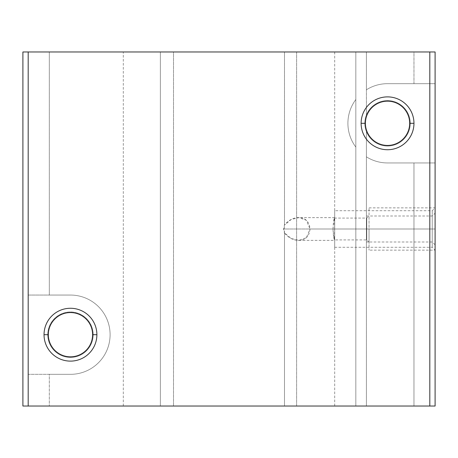 <?xml version="1.0" encoding="UTF-8"?>
<svg xmlns="http://www.w3.org/2000/svg" width="458" height="458" viewBox="0 0 458 458"><rect width="100%" height="100%" fill="white"/><g stroke="black" fill="none" stroke-linecap="round" stroke-linejoin="round"><path stroke-width="0.34" stroke-dasharray="2.29 1.72" d="M284.487 232.859L284.487 406.034L123.305 406.034L173.513 406.034L173.513 51.966L123.305 51.966L284.487 51.966L284.487 225.141L283.376 229L284.487 232.859L283.376 229L284.487 225.141L291.162 219.485L298.908 217.636L306.396 220.287L309.992 229L435.1 229L435.1 207.863L435.1 229L432.238 229L432.238 210.72L432.238 229L432.238 210.72L432.238 229L334.695 229L334.695 210.72L334.695 229L334.695 217.636L334.695 229L283.376 229L334.695 229L309.992 229L306.396 237.713L298.908 240.364L291.162 238.515L284.487 232.859C291.843 243.003 308.944 244.148 309.992 229C308.944 213.852 291.843 214.997 284.487 225.141L284.487 51.966L355.832 51.966L355.832 406.034L355.832 51.966L366.4 51.966L366.4 89.779A39.634 39.634 0 0 1 387.537 83.671L435.1 83.671L435.1 162.945L387.537 162.945A39.634 39.634 0 0 1 366.4 156.836L366.4 131.646A22.723 22.723 0 0 1 391.785 100.983A22.723 22.723 0 0 1 410.265 123.305A22.723 22.723 0 0 0 387.537 100.583A22.723 22.723 0 0 0 364.814 123.305A22.723 22.723 0 0 0 387.537 146.033A22.723 22.723 0 0 0 410.265 123.305A22.723 22.723 0 0 1 366.4 131.646A22.723 22.723 0 0 0 410.265 123.305A22.723 22.723 0 0 1 387.537 146.033A22.723 22.723 0 0 1 364.814 123.305A22.723 22.723 0 0 1 387.537 100.583A22.723 22.723 0 0 1 410.265 123.305A22.723 22.723 0 0 0 366.4 114.969L366.4 51.966L366.4 114.969A22.723 22.723 0 0 0 366.4 131.646L366.4 406.034L355.832 406.034L355.832 147.087A39.634 39.634 0 0 1 355.832 99.529A39.634 39.634 0 0 0 355.832 147.087A39.634 39.634 0 0 1 355.832 99.529A39.634 39.634 0 0 0 355.832 147.087L355.832 406.034L366.4 406.034L366.4 131.646L366.4 406.034L435.1 406.034L366.4 406.034L366.4 156.836A39.634 39.634 0 0 0 387.537 162.945L413.963 162.945L413.963 406.034L413.963 162.945L387.537 162.945A39.634 39.634 0 0 1 366.4 156.836A39.634 39.634 0 0 0 387.537 162.945L435.1 162.945L413.963 162.945L435.1 162.945L435.1 406.034L435.1 83.671L387.537 83.671A39.634 39.634 0 0 0 366.4 89.779L366.4 51.966L413.963 51.966L413.963 83.671L387.537 83.671A39.634 39.634 0 0 0 366.4 89.779A39.634 39.634 0 0 1 387.537 83.671L435.1 83.671L435.1 51.966L435.1 83.671L413.963 83.671L413.963 51.966L435.1 51.966L296.624 51.966L296.624 406.034L355.832 406.034L296.624 406.034L296.624 51.966L284.487 51.966L334.695 51.966L284.487 51.966L284.487 406.034L334.695 406.034L284.487 406.034L296.624 406.034L284.487 406.034L284.487 51.966L334.695 51.966L124.072 51.966L173.513 51.966L173.513 406.034L123.878 406.034L284.487 406.034L284.487 232.859M48.33 334.695A22.133 22.133 0 0 1 70.463 312.562A22.133 22.133 0 0 1 92.596 334.695A22.133 22.133 0 0 0 70.463 312.562A22.133 22.133 0 0 0 48.33 334.695A22.133 22.133 0 0 0 70.463 356.822A22.133 22.133 0 0 0 92.596 334.695A22.133 22.133 0 0 1 70.463 356.822A22.133 22.133 0 0 1 48.33 334.695M93.186 334.695A22.723 22.723 0 0 0 70.463 311.967A22.723 22.723 0 0 0 47.735 334.695A22.723 22.723 0 0 1 70.463 311.967A22.723 22.723 0 0 1 93.186 334.695A22.723 22.723 0 0 1 70.463 357.417A22.723 22.723 0 0 1 47.735 334.695A22.723 22.723 0 0 0 70.463 357.417A22.723 22.723 0 0 0 93.186 334.695A22.723 22.723 0 0 1 70.463 357.417A22.723 22.723 0 0 1 47.735 334.695A22.723 22.723 0 0 1 70.463 311.967A22.723 22.723 0 0 1 93.186 334.695A22.723 22.723 0 0 0 70.463 311.967A22.723 22.723 0 0 0 47.735 334.695A22.723 22.723 0 0 0 70.463 357.417A22.723 22.723 0 0 0 93.186 334.695M366.755 229L334.649 229L334.397 218.077L333.527 221.271L333 229L366.755 229L366.755 218.077L366.755 229L366.755 218.077L366.755 229L369.045 229L366.755 229L369.045 229L369.045 207.863L369.045 229L435.1 229L369.045 229L435.1 229L435.1 207.863L435.1 229L366.4 229L366.4 216.01L366.4 229L432.238 229L432.238 216.01L432.238 229L432.238 216.01L432.238 229L435.1 229L435.1 213.147L435.1 244.853L435.1 229L432.238 229L435.1 229L435.1 250.137L435.1 229L369.045 229L369.045 250.137L369.045 229C369.045 212.031 369.045 212.031 369.045 229C369.045 245.969 369.045 245.969 369.045 229L369.045 242.213L369.045 229L366.755 229L366.755 239.923L366.755 229L366.755 239.923L366.755 229L333 229L333.527 236.729L334.397 239.923L334.649 229L366.755 229M365.404 123.305A22.133 22.133 0 0 1 387.537 101.178A22.133 22.133 0 0 1 409.67 123.305A22.133 22.133 0 0 0 387.537 101.178A22.133 22.133 0 0 0 365.404 123.305A22.133 22.133 0 0 0 387.537 145.438A22.133 22.133 0 0 0 409.67 123.305A22.133 22.133 0 0 1 387.537 145.438A22.133 22.133 0 0 1 365.404 123.305M432.238 229L432.238 241.99L432.238 229L432.238 241.99L432.238 229L334.695 229L334.695 240.364L334.695 210.72L334.695 229C334.695 214.407 334.695 214.407 334.695 229C334.695 243.593 334.695 243.593 334.695 229L334.695 247.28L334.695 229L432.238 229L432.238 247.28L432.238 229L432.238 247.28L432.238 229L435.1 229L432.238 229M366.4 229L366.4 241.99L366.4 229C366.4 245.688 366.4 245.688 366.4 229C366.4 212.312 366.4 212.312 366.4 229M22.9 406.034L173.513 406.034L160.374 406.034L160.374 51.966L173.513 51.966L160.374 51.966L160.374 406.034L28.184 406.034L28.184 51.966L28.184 295.055L70.463 295.055A39.634 39.634 0 0 1 110.097 334.695A39.634 39.634 0 0 1 70.463 374.329L28.184 374.329L70.463 374.329L28.184 374.329L28.184 295.055L70.463 295.055A39.634 39.634 0 0 1 110.097 334.695A39.634 39.634 0 0 1 70.463 374.329A39.634 39.634 0 0 0 110.097 334.695A39.634 39.634 0 0 0 70.463 295.055L28.184 295.055L28.184 406.034L28.184 374.329L49.321 374.329L49.321 406.034L49.321 374.329L70.463 374.329A39.634 39.634 0 0 0 110.097 334.695A39.634 39.634 0 0 0 70.463 295.055L49.321 295.055L49.321 51.966L160.374 51.966L49.321 51.966L49.321 295.055L28.184 295.055L28.184 51.966L49.321 51.966L28.184 51.966L28.184 406.034L22.9 406.034L22.9 51.966L28.184 51.966L22.9 51.966L22.9 406.034M435.1 229L435.1 250.137L435.1 229M284.487 406.034L334.695 406.034L284.487 406.034M333 229L334.014 218.855L334.695 221.483L334.695 236.517L334.014 239.145L333 229M123.305 406.034L123.305 51.966M369.045 207.863L435.1 207.863L432.238 210.72L334.695 210.72M334.695 217.636L298.908 217.636M334.397 218.077L366.755 218.077L369.045 215.787M366.4 216.01L432.238 216.01L435.1 213.147M435.1 244.853L432.238 241.99L366.4 241.99M334.695 247.28L432.238 247.28L435.1 250.137L369.045 250.137M369.045 242.213L366.755 239.923L334.397 239.923M298.908 240.364L334.695 240.364M334.695 51.966L334.695 221.483M334.695 406.034L334.695 236.517"/><path stroke-width="0.69" d="M92.596 334.695L96.884 334.695A26.421 26.421 0 0 0 70.463 308.268A26.421 26.421 0 0 0 44.037 334.695L48.33 334.695A22.133 22.133 0 0 1 70.463 312.562A22.133 22.133 0 0 1 92.596 334.695A22.133 22.133 0 0 0 70.463 312.562A22.133 22.133 0 0 0 48.33 334.695A22.133 22.133 0 0 0 70.463 356.822A22.133 22.133 0 0 0 92.596 334.695A22.133 22.133 0 0 1 70.463 356.822A22.133 22.133 0 0 1 48.33 334.695L44.037 334.695A26.421 26.421 0 0 0 70.463 361.116A26.421 26.421 0 0 0 96.884 334.695L92.596 334.695M409.67 123.305L413.963 123.305A26.421 26.421 0 0 0 387.537 96.884A26.421 26.421 0 0 0 361.116 123.305L365.404 123.305A22.133 22.133 0 0 1 387.537 101.178A22.133 22.133 0 0 1 409.67 123.305A22.133 22.133 0 0 0 387.537 101.178A22.133 22.133 0 0 0 365.404 123.305A22.133 22.133 0 0 0 387.537 145.438A22.133 22.133 0 0 0 409.67 123.305A22.133 22.133 0 0 1 387.537 145.438A22.133 22.133 0 0 1 365.404 123.305L361.116 123.305A26.421 26.421 0 0 0 387.537 149.732A26.421 26.421 0 0 0 413.963 123.305L409.67 123.305M435.1 406.034L22.9 406.034L28.184 406.034L28.184 51.966L22.9 51.966L22.9 406.034L22.9 51.966L28.184 51.966L28.184 406.034L429.816 406.034L429.816 51.966L28.184 51.966L429.816 51.966L429.816 406.034L435.1 406.034L435.1 51.966L429.816 51.966L435.1 51.966L435.1 406.034M413.963 123.305A26.421 26.421 0 0 1 387.537 149.732A26.421 26.421 0 0 1 361.116 123.305A26.421 26.421 0 0 1 387.537 96.884A26.421 26.421 0 0 1 413.963 123.305M96.884 334.695A26.421 26.421 0 0 1 70.463 361.116A26.421 26.421 0 0 1 44.037 334.695A26.421 26.421 0 0 1 70.463 308.268A26.421 26.421 0 0 1 96.884 334.695"/></g></svg>
